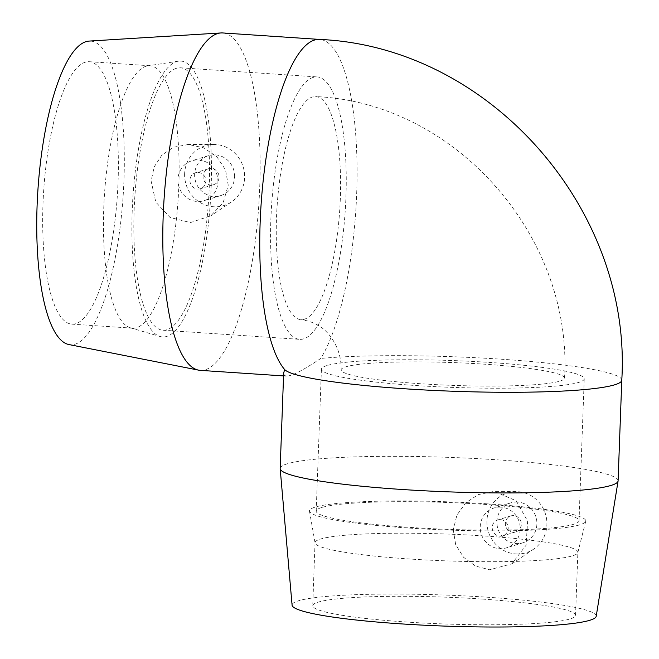 <?xml version="1.0" encoding="UTF-8"?>
<svg xmlns="http://www.w3.org/2000/svg" width="659" height="659" viewBox="0 0 659 659"><rect width="100%" height="100%" fill="white"/><g stroke="black" fill="none" stroke-linecap="round" stroke-linejoin="round"><path stroke-width="0.49" stroke-dasharray="3.29 2.47" d="M513.633 515.602A8.353 7.966 -107 0 0 505.708 526.236A8.353 7.966 -107 0 0 521.253 522.991A8.353 7.966 -107 0 0 513.633 515.602M211.35 168.432A8.353 7.966 -107 0 0 203.425 179.059A8.353 7.966 -107 0 0 218.977 175.813A8.353 7.966 -107 0 0 211.35 168.432M176.472 68.272A131.503 36.912 93.8 0 0 134.436 203.524A131.503 36.912 93.8 0 0 162.921 330.208A131.503 36.912 93.8 0 0 208.508 201.456A131.503 36.912 93.8 0 0 180.434 67.786A131.503 36.912 93.8 0 0 176.472 68.272M313.206 77.391A131.503 36.912 93.8 0 0 271.17 212.651A131.503 36.912 93.8 0 0 299.656 339.336A131.503 36.912 93.8 0 0 345.242 210.583A131.503 36.912 93.8 0 0 317.168 76.914A131.503 36.912 93.8 0 0 313.206 77.391M304.334 319.244A111.775 31.368 93.8 0 0 340.069 204.274A111.775 31.368 93.8 0 0 315.85 96.593A111.775 31.368 93.8 0 0 277.109 206.036A111.775 31.368 93.8 0 0 300.965 319.656A111.775 31.368 93.8 0 0 304.334 319.244M321.683 507.512A131.503 13.411 2.1 0 0 316.205 511.096A131.503 13.411 2.1 0 0 447.123 529.317A131.503 13.411 2.1 0 0 579.03 520.734A131.503 13.411 2.1 0 0 466.836 503.336A131.503 13.411 2.1 0 0 321.683 507.512M326.889 365.58A131.503 13.411 2.1 0 0 321.411 369.164A131.503 13.411 2.1 0 0 452.329 387.385A131.503 13.411 2.1 0 0 584.236 378.801A131.503 13.411 2.1 0 0 472.042 361.404A131.503 13.411 2.1 0 0 326.889 365.58M559.87 381.124A111.775 11.401 2.1 0 0 564.524 378.077A111.775 11.401 2.1 0 0 469.159 363.29A111.775 11.401 2.1 0 0 345.777 366.841A111.775 11.401 2.1 0 0 341.123 369.888A111.775 11.401 2.1 0 0 436.489 384.675A111.775 11.401 2.1 0 0 559.87 381.124M198.235 172.444A8.353 7.966 73 0 1 200.377 188.729A8.353 7.966 73 0 1 190.311 183.078A8.353 7.966 73 0 1 198.235 172.444M234.612 176.966A20.874 19.918 -107 0 0 208.508 155.672A20.874 19.918 -107 0 0 195.575 181.464A20.874 19.918 -107 0 0 220.732 195.591A20.874 19.918 -107 0 0 234.612 176.966M217.923 182.082A20.874 19.918 -107 0 0 191.818 160.788A20.874 19.918 -107 0 0 178.886 186.579A20.874 19.918 -107 0 0 204.043 200.707A20.874 19.918 -107 0 0 217.923 182.082M184.635 173.63A31.311 29.886 -107 0 0 200.039 202.486A31.311 29.886 -107 0 0 231.416 201.934A31.311 29.886 -107 0 0 243.303 167.246A31.311 29.886 -107 0 0 214.537 144.453A31.311 29.886 -107 0 0 213.804 144.445A31.311 29.886 -107 0 0 184.635 173.63M200.204 370.358A169.075 47.456 93.8 0 0 259.737 186.868A169.075 47.456 93.8 0 0 222.717 32.95M283.658 373.2L284.268 375.284L286.278 376.1C291.435 376.305 302.942 370.416 320.785 358.422A169.075 47.456 93.8 0 0 356.692 193.342A169.075 47.456 93.8 0 0 319.722 39.425M188.54 144.478L173.531 147.229L161.941 155.046L154.165 166.884L151.117 181.06L155.796 202.115L170.104 217.503L190.459 222.585L210.864 215.781L223.179 202.618L228.236 185.187L225.51 169.808L216.836 156.76L203.812 147.88L188.54 144.478M211.152 186.909A138.25 38.799 93.8 0 0 178.457 61.163A138.25 38.799 93.8 0 0 132.204 211.086A138.25 38.799 93.8 0 0 160.088 336.51A138.25 38.799 93.8 0 0 211.152 186.909M178.844 185.476A131.503 36.912 93.8 0 0 150.054 65.76A131.503 36.912 93.8 0 0 147.748 65.859A131.503 36.912 93.8 0 0 103.743 208.475A131.503 36.912 93.8 0 0 130.268 327.778A131.503 36.912 93.8 0 0 132.541 328.182A131.503 36.912 93.8 0 0 178.844 185.476M118.076 181.414A131.503 36.912 93.8 0 0 89.278 61.707A131.503 36.912 93.8 0 0 42.975 204.414A131.503 36.912 93.8 0 0 71.765 324.129A131.503 36.912 93.8 0 0 118.076 181.414M68.857 344.542A152.171 42.711 93.8 0 0 123.974 179.61A152.171 42.711 93.8 0 0 89.105 41.08M500.519 519.621A8.353 7.966 73 0 1 502.66 535.899A8.353 7.966 73 0 1 492.594 530.248A8.353 7.966 73 0 1 500.519 519.621M517.669 502.059A20.874 19.918 -107 0 0 510.791 502.85A20.874 19.918 -107 0 0 497.858 528.642A20.874 19.918 -107 0 0 523.015 542.769A20.874 19.918 -107 0 0 536.723 520.519A20.874 19.918 -107 0 0 517.669 502.059M500.98 507.166A20.874 19.918 -107 0 0 494.102 507.957A20.874 19.918 -107 0 0 481.169 533.749A20.874 19.918 -107 0 0 506.326 547.876A20.874 19.918 -107 0 0 520.033 525.635A20.874 19.918 -107 0 0 500.98 507.166M515.766 553.931A31.311 29.886 -107 0 0 533.699 549.104A31.311 29.886 -107 0 0 545.479 514.053A31.311 29.886 -107 0 0 516.088 491.614A31.311 29.886 -107 0 0 486.894 522.076A31.311 29.886 -107 0 0 515.766 553.931M453.293 529.844L455.657 544.589L463.524 557.267L475.485 566.048L489.555 569.763L511.845 563.832L526.096 545.215L527.637 521.112L516.236 500.815L495.131 491.721L492.726 491.647L478.179 494.629L465.691 502.85L456.86 515.198L453.293 529.844M618.093 480.815A169.075 17.241 2.1 0 0 497.405 459.842A169.075 17.241 2.1 0 0 280.166 468.425M487.092 503.83A138.25 14.103 2.1 0 0 309.483 511.162A138.25 14.103 2.1 0 0 408.143 528.007A138.25 14.103 2.1 0 0 585.727 521.285A138.25 14.103 2.1 0 0 487.092 503.83M484.011 535.956A131.503 13.411 2.1 0 0 315.043 542.637A131.503 13.411 2.1 0 0 315.068 542.934A131.503 13.411 2.1 0 0 408.909 558.956A131.503 13.411 2.1 0 0 577.836 552.571A131.503 13.411 2.1 0 0 577.877 552.275A131.503 13.411 2.1 0 0 484.011 535.956M481.696 599.039A131.503 13.411 2.1 0 0 312.737 605.72A131.503 13.411 2.1 0 0 406.603 622.038A131.503 13.411 2.1 0 0 575.562 615.358A131.503 13.411 2.1 0 0 481.696 599.039M596.197 616.313A152.171 15.519 2.1 0 0 487.594 597.235A152.171 15.519 2.1 0 0 292.085 605.16M621.783 380.177A169.075 17.241 2.1 0 0 501.095 359.196A169.075 17.241 2.1 0 0 320.785 358.422M162.921 330.208L299.656 339.336M180.434 67.786L317.168 76.914M316.205 511.096L321.411 369.164M579.03 520.734L584.236 378.801M564.524 378.077C573.116 237.141 455.781 102.656 315.85 96.593M341.123 369.888C341.387 357.573 337.878 346.51 330.579 336.691C323.61 327.078 313.742 321.394 300.965 319.656M208.598 168.745L195.492 172.765M213.491 184.709L200.377 188.729M208.508 155.672L191.818 160.788M220.732 195.591L204.043 200.707M283.559 375.918L286.278 376.1M213.804 144.445L187.593 144.469M231.416 201.934L210.864 215.79M178.457 61.163L147.748 65.859M130.268 327.778L160.088 336.51M150.054 65.76L89.278 61.707M71.765 324.129L132.541 328.182M510.882 515.923L497.767 519.935M515.775 531.887L502.66 535.899M510.791 502.85L494.102 507.957M523.015 542.769L506.326 547.876M516.088 491.614L492.726 491.639M533.699 549.104L511.845 563.84M309.483 511.162L315.068 542.934M577.836 552.571L585.727 521.285M315.043 542.637L312.737 605.72M575.562 615.358L577.877 552.275"/><path stroke-width="0.99" d="M319.722 39.425A169.075 47.456 93.8 0 0 263.081 181.563A169.075 47.456 93.8 0 0 284.606 369.501A169.075 17.241 2.1 0 0 460.452 391.495A169.075 17.241 2.1 0 0 621.783 380.177C632.187 209.455 489.843 46.838 319.673 39.425L222.717 32.95A169.075 47.456 93.8 0 0 220.996 32.95A169.075 47.456 93.8 0 0 164.107 198.491A169.075 47.456 93.8 0 0 198.499 370.127A169.075 47.456 93.8 0 0 200.204 370.358L283.559 375.918M284.606 369.501L283.658 373.2L280.166 468.425A169.075 17.241 2.1 0 0 280.174 468.648A169.075 17.241 2.1 0 0 448.499 491.853A169.075 17.241 2.1 0 0 618.076 481.037A169.075 17.241 2.1 0 0 618.093 480.815L621.783 380.177M220.996 32.95L89.105 41.08A152.171 42.711 93.8 0 0 37.909 190.072A152.171 42.711 93.8 0 0 68.857 344.542L198.499 370.127M280.174 468.648L292.085 605.16A152.171 15.519 2.1 0 0 443.581 626.05A152.171 15.519 2.1 0 0 596.197 616.313L618.076 481.037"/></g></svg>
